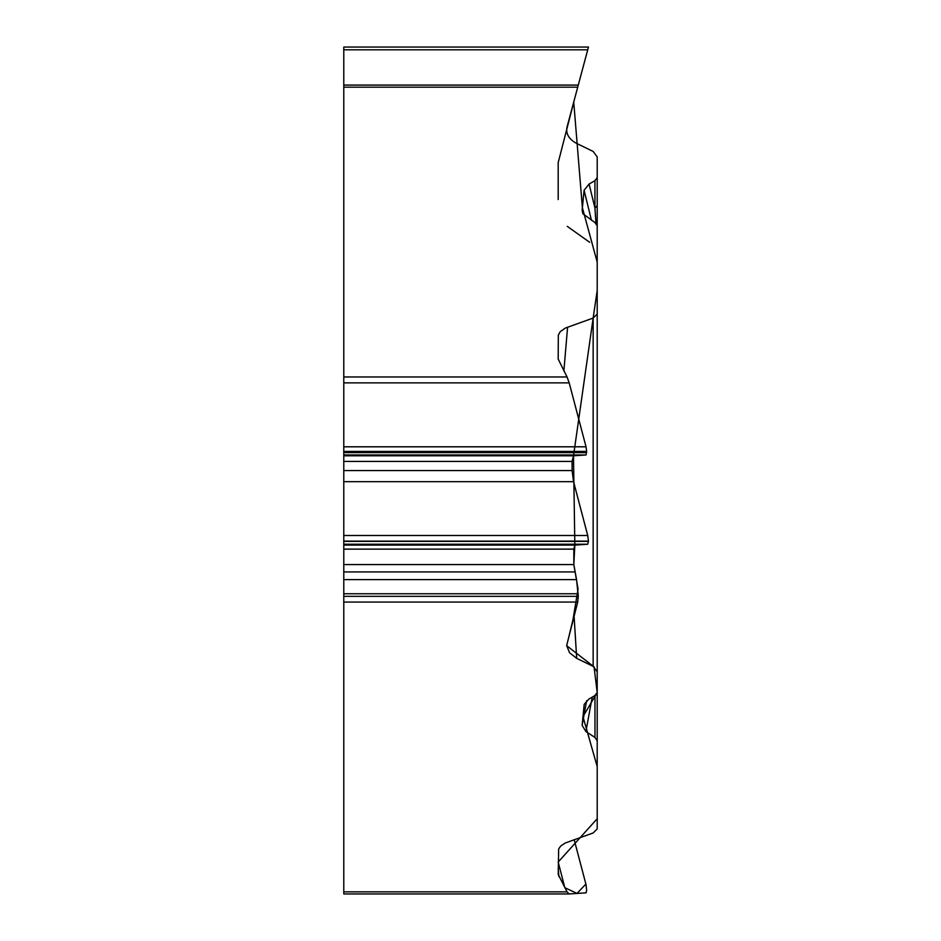 <?xml version="1.0" encoding="UTF-8"?>
<svg xmlns="http://www.w3.org/2000/svg" width="941" height="941" viewBox="0 0 941 941"><rect width="100%" height="100%" fill="white"/><g stroke="black" fill="none" stroke-linecap="round" stroke-linejoin="round"><path stroke-width="1.41" d="M569.093 893.95L343.783 893.95L343.783 596.347L578.28 596.347L577.715 602.064L343.783 602.064M343.783 891.856L567.058 891.856L558.213 874.401L558.66 848.97L560.695 846.065L565.247 843.007L593.148 832.961L597.206 828.962L597.206 682.543L597.206 828.962M586.655 700.692L582.126 725.346L585.914 731.545L594.971 737.462L597.206 740.838M582.126 725.346L584.149 704.715M584.255 704.291L589.078 698.951L594.924 695.564L597.206 692.494L597.206 664.181M574.057 615.708L576.692 658.347L593.148 666.346L597.206 671.803L597.206 692.494M576.692 658.347L569.564 652.772L566.658 645.561L577.715 602.064M567.058 891.856L569.152 893.95L586.031 892.844L586.643 890.504L586.031 884.658L574.186 839.701L585.878 884.058L577.009 893.432L564.823 887.692L558.189 862.05L597.217 818.694L597.206 766.574L582.973 716.642L597.206 692.564L594.053 666.84L566.67 645.702L572.951 619.837L578.056 589.054L573.834 564.6L574.833 545.086L573.492 455.809M343.783 376.965L567.058 376.965L569.199 382.881L343.783 382.881L343.783 85.078L578.28 85.078L577.715 87.172L578.28 85.078L343.783 85.078L343.783 49.814L587.725 49.814L577.715 87.172L343.783 87.172M567.058 376.965L558.189 359.062L558.331 335.161L560.26 331.62L565.353 328.068L593.148 318.058L597.206 290.428L597.206 262.127L582.385 207.738L573.728 102.051L574.669 98.558L558.201 162.605M582.938 213.748L582.126 210.455L583.032 213.889L594.971 222.558L597.206 225.934L597.206 314.071L593.148 318.058L573.516 455.797L572.093 461.419L572.093 470.582L573.551 481.674L587.725 535.5L588.466 541.11L587.725 544.239L574.892 545.086L573.834 549.132L573.834 564.565L576.551 579.597L578.28 596.347M582.126 210.455L584.09 190.258L589.078 184.06L594.924 180.672L597.206 177.602L597.206 156.9L597.206 204.679L597.206 177.602M577.715 87.172L567.023 127.106C565.717 133.822 568.952 139.268 576.692 143.444L593.148 151.442L597.206 156.9M343.783 49.814L343.783 47.05L588.466 47.05L587.725 49.814L588.466 47.05M343.783 382.881L343.783 596.347M569.199 382.881L586.031 446.799L586.643 451.421L586.031 454.974L573.551 455.797L343.783 455.797M595.982 223.358L594.924 207.937A9.363 4.999 180 0 0 597.206 204.679L597.206 252.753M597.206 314.071L597.206 671.803M585.914 731.545L592.218 697.128M594.924 180.672L594.924 207.937L589.078 184.06M584.09 190.258L591.442 220.265M558.189 162.769L558.189 199.516M567.258 226.346L589.642 242.272M597.206 252.541L597.206 340.771M597.206 525.537L597.206 544.251M597.206 558.236L597.206 567.211M343.783 571.928L574.728 571.928M343.783 579.597L576.551 579.597M343.783 564.565L573.834 564.565M343.783 549.132L573.834 549.132M343.783 545.086L574.892 545.086M343.783 544.239L587.725 544.239M343.783 541.393L588.466 541.393M343.783 541.11L588.466 541.11M343.783 535.5L587.725 535.5M343.783 481.674L573.551 481.674M343.783 470.582L572.093 470.582M343.783 461.419L572.093 461.419M343.783 454.974L586.031 454.974M343.783 452.633L586.643 452.633M343.783 451.421L586.643 451.421M343.783 446.799L586.031 446.799M343.783 593.759L578.28 593.759M558.189 868.296L558.907 876.647M594.971 737.462L594.971 695.54M593.148 666.346L593.148 318.058M567.588 327.15L563.871 371.013M343.783 893.95L569.14 893.95"/></g></svg>

